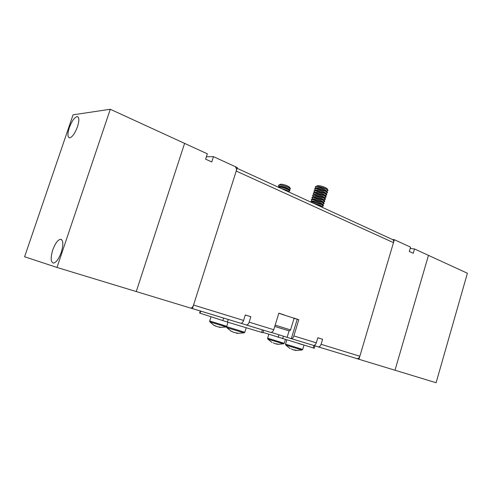 <?xml version="1.0" encoding="UTF-8"?>
<svg xmlns="http://www.w3.org/2000/svg" width="492" height="492" viewBox="0 0 492 492"><rect width="100%" height="100%" fill="white"/><g stroke="black" fill="none" stroke-linecap="round" stroke-linejoin="round"><path stroke-width="0.74" d="M289.856 189.18L290.305 189.045M290.391 188.953L290.323 188.59C287.888 186.769 284.37 185.533 279.763 184.875L278.534 185.207M289.456 189.309L290.372 188.842L288.127 187.304C285.04 185.976 282.242 185.195 279.733 184.974L278.515 185.441L279.302 186.468M289.603 187.261L289.536 187.138C287.58 185.675 284.745 184.678 281.049 184.149L279.148 184.887M288.89 189.174L287.156 188.079C283.214 186.505 280.637 185.958 279.419 186.431L278.933 186.579M289.782 190.742L289.745 190.232L287.629 188.922C284.542 187.593 281.738 186.812 279.228 186.585L278.011 186.868M288.835 191.345L289.739 190.89L287.488 189.371C284.401 188.042 281.602 187.261 279.093 187.034L278.134 187.108M288.257 191.228L286.516 190.14L280.963 188.405M288.786 191.991L284.271 189.924M326.879 191.037L327.992 190.681L327.924 190.176C325.427 188.258 321.725 186.972 316.823 186.314L315.292 186.726M327.986 190.465L325.839 188.922L316.786 186.425L315.28 186.997L316.104 188.061M327.149 188.787L327.075 188.651C325.064 187.101 322.094 186.068 318.146 185.546L316.036 186.339M326.374 190.81L324.751 189.746C320.495 188.024 317.66 187.446 316.245 188.018L315.858 188.141M327.352 192.538L327.303 191.929L325.31 190.644L316.258 188.147L314.745 188.491M326.227 193.215L327.315 192.655L325.163 191.124L316.11 188.627L314.603 189.18L315.44 190.25M325.71 193.012L324.074 191.948C319.806 190.226 316.971 189.648 315.575 190.213L315.163 190.343M326.682 194.721L326.639 194.131L324.634 192.852L315.581 190.349L314.068 190.687M325.575 195.398L326.645 194.85L324.486 193.331L315.433 190.822L313.933 191.363L314.769 192.446M325.046 195.213L323.398 194.149C319.117 192.427 316.282 191.843 314.898 192.403L314.468 192.538M326.012 196.911L325.968 196.333L323.957 195.06L314.905 192.55L313.392 192.882M324.923 197.581L325.975 197.046L323.81 195.539L314.757 193.024L313.256 193.553L314.105 194.635M324.376 197.415L322.721 196.357C318.422 194.635 315.587 194.051 314.222 194.598L313.773 194.74M325.341 199.1L325.304 198.54L323.281 197.267L314.228 194.752L312.715 195.078M324.271 199.758L325.298 199.242L323.133 197.747L314.08 195.232L312.586 195.742L313.435 196.831M323.705 199.617L322.045 198.559C317.727 196.837 314.898 196.253 313.545 196.794L313.078 196.941M324.671 201.296L324.64 200.748L322.604 199.475L313.545 196.954L312.039 197.274M323.619 201.948L324.628 201.437L322.457 199.955L313.398 197.433L311.91 197.932L312.764 199.026M323.041 201.825L321.368 200.767C317.039 199.045 314.203 198.454 312.869 198.989L312.383 199.143M324 203.485L323.97 202.956L321.928 201.683L312.869 199.162L311.362 199.469M322.961 204.131L323.951 203.639L321.78 202.163L312.721 199.641L311.233 200.121L312.1 201.222M322.371 204.026L320.692 202.975C316.344 201.259 313.509 200.662 312.192 201.191L311.688 201.351M323.33 205.681L323.299 205.164L321.251 203.897L312.192 201.363L310.686 201.671M322.309 206.32L323.281 205.834L321.104 204.377L312.045 201.843L310.637 202.009M321.7 206.234L320.015 205.182L313.226 203.196M322.752 207.556L320.569 206.105L316.012 204.469M294.099 318.275L278.816 313.275M282.396 328.81L274.764 326.436L282.396 328.81M226.541 327.014L211.08 322.291L209.783 321.811L209.697 321.005M219.684 327.408L220.92 327.352L217.519 326.786L213.553 325.046L215.588 326.122M217.944 326.823L219.573 327.088M219.598 327.002L219.5 327.371M244.069 332.856L228.159 328.078L226.701 327.531L226.609 326.7M244.555 327.242L239.622 325.753M236.953 333.33L238.3 333.299L233.872 332.432L230.637 330.901L232.747 331.848M235.231 332.752L236.867 332.986M236.88 332.924L236.781 333.299M302.008 349.997L287.396 345.587L285.618 344.941L285.52 344.148M302.795 344.787L298.429 343.471M295.268 350.421L296.762 350.452L293.398 349.88L291.295 348.926M293.859 349.935L295.243 350.027M295.274 350.04L295.188 350.409M283.564 343.853L269.321 339.548L267.728 338.97L267.63 338.207M277.058 344.259L278.435 344.271L275.188 343.724L273.214 342.844M275.6 343.767L277.033 343.908M277.039 343.89L276.953 344.246M271.16 332.377L291.362 338.668C292.469 338.619 293.3 337.709 293.853 335.925L316.288 342.832L317.826 337.752L322.598 339.252L321.079 344.308C320.464 346.011 319.548 346.866 318.33 346.872L313.699 345.421M241.037 323.305L246.412 324.997C247.574 324.948 248.491 324.007 249.161 322.162L273.749 329.732L278.847 313.17L284.29 314.954M237.101 168.301L392.425 239.493C393.508 239.961 393.858 241.012 393.477 242.642L359.843 356.239C359.252 357.875 358.342 358.68 357.106 358.662L318.066 346.811M393.477 242.642L236.222 171.062L193.547 305.04L243.589 320.446C242.913 322.297 241.996 323.25 240.84 323.299L192.415 308.601M245.268 315.046L250.852 316.725L245.293 314.978L243.589 320.446M250.852 316.725L249.161 322.162M293.521 317.967L298.804 319.695L293.853 335.925M291.104 338.613L313.545 345.415C314.757 345.409 315.673 344.548 316.288 342.832M273.749 329.732C273.017 331.503 272.008 332.389 270.729 332.395L246.16 324.948M190.816 308.084C191.923 308.004 192.833 306.99 193.547 305.04M236.222 171.062C236.738 169.156 236.529 168.006 235.588 167.612M294.068 318.379L298.804 319.695M322.598 339.252L317.807 337.801M110.288 109.267L73.062 114.82L24.6 256.762L56.986 267.451L110.288 109.267L184.592 143.381L136.266 291.559L184.592 143.381L207.335 153.824L205.607 159.168L211.763 161.96L213.473 156.647L206.388 156.757M213.473 156.647L237.328 167.594L192.403 308.632L56.986 267.451M394.35 239.696L410.568 247.144L409.295 251.48L413.262 253.275L414.528 248.958L428.464 255.36L395.002 370.236L428.464 255.36L467.4 273.238L436.103 382.733L358.945 359.271L394.35 239.696L392.352 239.463M355.15 358.071L358.945 359.271M410.193 248.411L414.528 248.958M315.028 345.845L314.302 348.244L263.011 332.407M263.681 330.249L262.906 332.758L227.421 322.076L199.641 313.053L200.299 310.975M61.272 252.347C63.548 244.512 63.32 240.145 60.59 239.26C57.81 239.819 55.196 243.392 52.755 249.979C50.448 257.82 50.688 262.193 53.474 263.109C56.223 262.525 58.825 258.94 61.272 252.347M77.478 126.758C79.323 120.768 79.292 117.379 77.385 116.586C74.655 117.053 71.961 120.743 69.317 127.668C67.453 133.658 67.49 137.059 69.427 137.871C72.133 137.403 74.815 133.701 77.478 126.758M275.169 325.114L290.538 329.923M226.744 326.301L209.715 320.969L211.031 316.793M244.819 332.278L226.634 326.657L228.011 322.254M302.697 349.443L285.532 344.117L286.799 339.966M284.235 343.318L267.642 338.176L268.835 334.296M321.079 344.308L359.843 356.239M289.13 330.741L287.113 337.34M297.23 319.265L291.307 338.662M313.25 347.936L313.982 345.513M282.648 338.717L283.423 336.177M278.189 337.327L278.97 334.781M222.765 320.63L223.577 318.053M227.421 322.076L228.239 319.468M200.066 313.207L200.736 311.104M261.615 332.383L262.396 329.855M289.536 187.138L290.323 188.59M288.859 189.137L289.745 190.232M289.087 189.42L290.378 189.02M289.874 190.441L289.739 190.89M288.226 191.197L288.921 192.052M288.447 191.468L289.745 191.062M327.075 188.651L327.924 190.176M326.356 190.779L327.303 191.929M326.633 191.117L327.992 190.681M327.463 192.181L327.315 192.655M325.686 192.981L326.639 194.131M325.956 193.301L327.321 192.87M326.793 194.377L326.645 194.85M325.021 195.183L325.968 196.333M325.273 195.49L326.651 195.053M326.116 196.566L325.975 197.046M324.351 197.384L325.304 198.54M324.597 197.679L325.981 197.237M325.446 198.762L325.298 199.242M323.681 199.586L324.64 200.748M323.921 199.875L325.31 199.426M324.775 200.964L324.628 201.437M323.016 201.794L323.97 202.956M323.238 202.064L324.64 201.615M324.099 203.159L323.951 203.639M322.346 203.995L323.299 205.164M322.561 204.26L323.97 203.805M323.428 205.355L323.281 205.834M321.676 206.203L322.635 207.372M321.879 206.456L323.299 206M294.118 318.207L290.544 329.911C289.911 330.919 288.909 331.073 287.537 330.372L274.77 326.43M226.548 326.959L220.268 327.408M209.789 321.817L213.915 325.286M246.228 327.746L244.801 332.321L243.841 332.881L237.716 333.348M226.707 327.543L231.062 331.184M304.001 345.15L302.685 349.48L301.83 350.015L296.264 350.476M285.624 344.947L290.145 348.619M285.385 339.541L284.222 343.348L283.404 343.865L277.845 344.302M267.734 338.976L272.033 342.487M313.545 345.415L291.362 338.668M357.106 358.662L318.33 346.872M270.729 332.395L246.412 324.997M240.84 323.299L192.421 308.576M61.525 239.567L60.59 239.26M77.976 116.844L77.385 116.586"/></g></svg>
